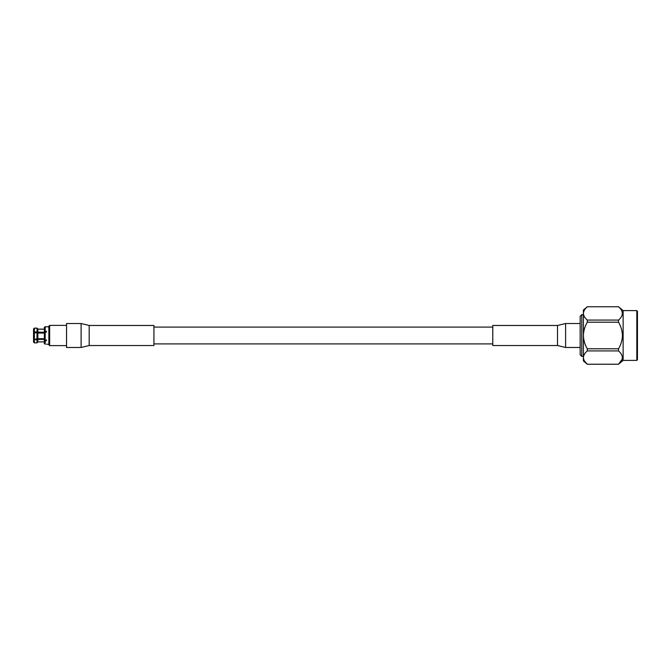 <?xml version="1.0" encoding="UTF-8"?>
<svg xmlns="http://www.w3.org/2000/svg" width="671" height="671" viewBox="0 0 671 671"><rect width="100%" height="100%" fill="white"/><g stroke="black" fill="none" stroke-linecap="round" stroke-linejoin="round"><path stroke-width="1.01" d="M581.782 356.368L580.163 354.749L580.163 316.251L581.782 314.632L581.782 356.368L583.401 356.368M637.45 356.368L637.45 311.252L637.45 359.748L636.813 360.386L636.813 310.614L637.45 311.252M618.536 320.075L618.536 322.214L587.284 322.214L587.284 320.075L618.536 320.075C623.585 315.664 623.585 311.235 618.536 306.79L623.133 310.614L623.133 360.386L636.813 360.386M622.134 315.177L621.438 316.687M618.536 348.786L618.536 350.925L587.284 350.925L587.284 348.786L618.536 348.786C620.96 344.693 622.252 340.264 622.42 335.5C622.26 330.761 620.969 326.332 618.536 322.214M587.284 322.214C584.869 326.299 583.577 330.728 583.401 335.5L583.401 310.019L587.284 306.764L618.536 306.764L587.284 306.764C584.86 308.836 583.569 311.05 583.401 313.432C583.56 315.798 584.852 318.012 587.284 320.075M587.284 350.925C584.86 352.971 583.569 355.185 583.401 357.568C583.56 359.941 584.852 362.155 587.284 364.21L618.536 364.236C623.585 359.799 623.585 355.37 618.536 350.925M587.284 348.786C584.86 344.684 583.569 340.256 583.401 335.5L583.401 360.981L587.284 364.236L584.491 361.006M620.373 352.812L621.329 354.129M622.134 359.312L618.536 364.21L587.284 364.236M557.509 345.531L492.782 345.531L492.782 325.469L557.509 325.469L557.509 345.531L565.603 347.477L580.163 347.477M89.193 345.531L153.927 345.531L153.927 325.469L89.193 325.469L81.107 323.523L66.538 323.523L66.538 347.477L81.107 347.477L89.193 345.531L89.193 325.469M48.857 344.231L48.857 326.198L48.857 344.231L46.492 344.231M45.192 326.827L44.345 327.398L46.492 326.769L45.192 326.827L45.192 331.298L46.492 331.298L46.492 332.028L45.192 332.028L45.192 340.029L46.492 340.029L46.492 340.7L45.192 340.7L45.192 344.231L44.345 343.661L45.192 344.231M44.345 327.398L44.345 331.549L45.192 331.298M37.668 332.908L44.345 332.908M44.345 329.184L37.836 329.184M34.355 328.194L33.55 329L34.355 328.136L37.022 328.136L37.836 328.949L37.022 328.194L34.355 328.194L34.355 331.902L44.345 332.338M37.022 328.194L37.022 331.902M33.55 329L33.55 332.262L34.355 331.902M45.192 340.7L44.345 340.382L44.345 343.661M46.492 340.029L46.492 340.7M45.192 332.028L44.345 332.279L44.345 339.711L45.192 340.029M46.492 331.298L46.492 332.028M33.877 332.833L33.55 332.262M37.484 332.833L44.345 332.833M44.345 338.763L37.836 338.763M44.345 339.383L37.836 339.383L37.022 339.937L33.55 339.484L33.55 338.813L34.355 339.266L37.836 338.813L37.836 332.984L33.55 332.69M44.345 339.711L44.345 340.382M44.345 331.549L44.345 332.279M37.836 341.866L44.345 341.866L37.836 341.866M33.55 339.484L33.55 342.051L34.355 342.864L37.022 342.864L37.836 342.051L37.836 339.484M37.836 338.712L44.345 338.712M44.345 333.068L37.836 333.068M37.836 329.134L44.345 329.134L37.836 329.134M37.022 339.937L37.022 342.864L37.836 342.051M34.355 339.937L34.355 342.864L37.022 342.864M33.55 342.051L34.355 342.864M37.022 332.631L37.022 339.266M34.355 332.631L34.355 339.266M33.55 332.984L33.55 338.813M37.836 332.262L37.836 329M37.836 328.949L37.022 328.136L34.355 328.136L33.55 328.949M565.603 346.488L565.603 323.523L580.163 323.523M81.107 346.488L81.107 323.523M66.538 325.385L49.662 325.385L49.662 345.615L48.857 344.802M492.782 343.913L153.927 343.913M492.782 327.087L153.927 327.087M581.782 314.632L583.401 314.632M623.133 310.614L636.813 310.614M623.133 360.386L618.536 364.236M565.603 323.523L557.509 325.469M66.538 345.615L49.662 345.615M44.345 327.339L45.192 326.769L48.857 326.769M49.662 325.385L48.857 326.198"/></g></svg>

